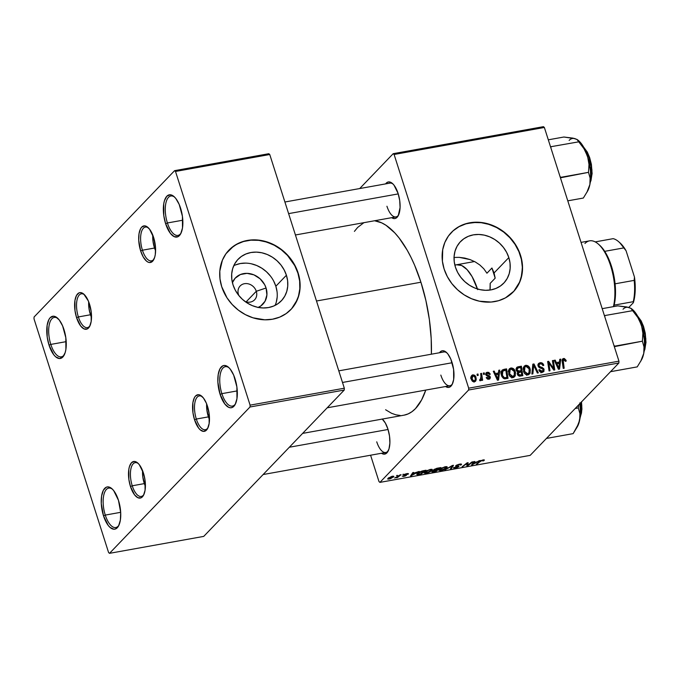 <?xml version="1.0" encoding="UTF-8"?>
<svg xmlns="http://www.w3.org/2000/svg" width="680" height="680" viewBox="0 0 680 680"><rect width="100%" height="100%" fill="white"/><g stroke="black" fill="none" stroke-linecap="round" stroke-linejoin="round"><path stroke-width="1.02" d="M50.813 344.411A20.026 8.534 -100.2 0 0 64.472 354.475A20.026 8.534 79.8 0 1 61.328 356.847A20.026 8.534 79.8 0 1 50.813 344.411L66.207 341.64L50.813 344.411A20.026 8.534 79.8 0 1 54.247 317.433A20.026 8.534 79.8 0 1 58.021 318.563A20.026 8.534 -100.2 0 0 49.572 323.365A20.026 8.534 -100.2 0 0 50.813 344.411L49.036 345.151L50.813 344.411M63.988 329.587A21.454 9.137 79.8 0 1 64.099 355.232A21.454 9.137 79.8 0 1 49.036 345.151L47.2 337.025L47.133 325.32L48.892 319.575L50.227 317.679L53.567 316.2L55.437 316.668L59.236 319.957L62.62 325.899L65.824 337.714L65.892 349.418L65.178 352.589L62.798 357.068L59.458 358.547L55.675 356.804L53.788 354.781L49.036 345.151A21.454 9.137 79.8 0 1 47.855 322.116A21.454 9.137 79.8 0 1 57.401 317.985A21.454 9.137 79.8 0 1 63.988 329.587M105.281 515.091A20.026 8.534 -100.2 0 0 118.949 525.156A20.026 8.534 79.8 0 1 115.804 527.527A20.026 8.534 79.8 0 1 105.281 515.091L120.683 512.321L105.281 515.091A20.026 8.534 79.8 0 1 108.715 488.113A20.026 8.534 79.8 0 1 112.489 489.243A20.026 8.534 -100.2 0 0 104.048 494.046A20.026 8.534 -100.2 0 0 105.281 515.091L103.513 515.84L105.281 515.091M118.456 500.267A21.454 9.137 79.8 0 1 118.575 525.92A21.454 9.137 79.8 0 1 103.513 515.84L101.278 503.583L101.609 496L103.36 490.254L106.275 487.22L108.035 486.88L111.826 488.623L113.705 490.637L118.456 500.267L120.692 512.524L120.36 520.106L118.609 525.852L115.694 528.887L113.934 529.227L110.143 527.485L108.264 525.47L103.513 515.84A21.454 9.137 79.8 0 1 102.331 492.796A21.454 9.137 79.8 0 1 111.877 488.665A21.454 9.137 79.8 0 1 118.456 500.267M221.875 393.652A20.026 8.534 -100.2 0 0 235.543 403.725A20.026 8.534 79.8 0 1 232.399 406.096A20.026 8.534 79.8 0 1 221.875 393.652L237.277 390.889L221.875 393.652A20.026 8.534 79.8 0 1 225.309 366.681A20.026 8.534 79.8 0 1 229.083 367.812A20.026 8.534 -100.2 0 0 220.643 372.615A20.026 8.534 -100.2 0 0 221.875 393.652L220.107 394.4L221.875 393.652M235.05 378.837A21.454 9.137 79.8 0 1 235.169 404.481A21.454 9.137 79.8 0 1 220.107 394.4L217.872 382.151L218.203 374.57L219.954 368.824L222.87 365.78L224.629 365.449L228.421 367.192L230.299 369.206L233.682 375.139L236.886 386.962L236.954 398.667L235.203 404.413L232.288 407.456L230.528 407.796L228.65 407.32L224.859 404.03L220.107 394.4A21.454 9.137 79.8 0 1 218.926 371.365A21.454 9.137 79.8 0 1 228.472 367.234A21.454 9.137 79.8 0 1 235.05 378.837M167.407 222.972A20.026 8.534 -100.2 0 0 181.067 233.044A20.026 8.534 79.8 0 1 177.922 235.416A20.026 8.534 79.8 0 1 167.407 222.972L182.801 220.201L167.407 222.972A20.026 8.534 79.8 0 1 170.841 196.001A20.026 8.534 79.8 0 1 174.615 197.132A20.026 8.534 -100.2 0 0 166.167 201.934A20.026 8.534 -100.2 0 0 167.407 222.972L165.631 223.72L167.407 222.972M180.582 208.156A21.454 9.137 79.8 0 1 180.693 233.801A21.454 9.137 79.8 0 1 165.631 223.72L163.795 215.594L163.727 203.889L164.441 200.719L166.821 196.239L170.161 194.76L173.944 196.503L175.831 198.526L179.214 204.459L182.418 216.282L182.487 227.987L180.727 233.733L179.393 235.628L177.811 236.768L174.182 236.64L170.382 233.35L165.631 223.72A21.454 9.137 79.8 0 1 164.45 200.685A21.454 9.137 79.8 0 1 173.995 196.545A21.454 9.137 79.8 0 1 180.582 208.156M257.916 307.547L260.772 305.991L265.047 301.223L266.909 294.907L266.067 288.005A18.998 16.413 -136.2 0 0 249.424 273.572A18.998 16.413 -136.2 0 0 232.416 282.659L235.135 278.231L240.397 274.533L246.993 273.351L253.921 274.856L260.125 278.825L264.656 284.656L266.067 288.005L256.292 291.286L246.143 301.861L256.292 291.286A10.013 8.653 -136.2 0 1 254.6 299.82A10.013 8.653 -136.2 0 1 245.021 301.486A10.013 8.653 43.8 0 0 254.226 300.186A10.013 8.653 43.8 0 0 256.292 291.286A10.013 8.653 43.8 0 0 244.451 283.696A10.013 8.653 43.8 0 0 238.468 294.491L238.008 294.466L238.468 294.491A10.013 8.653 43.8 0 0 238.893 295.596A10.013 8.653 -136.2 0 1 238.468 294.491A10.013 8.653 -136.2 0 1 240.159 285.957A10.013 8.653 -136.2 0 1 249.126 284.07A10.013 8.653 -136.2 0 1 256.292 291.286L266.067 288.005A18.998 16.413 -136.2 0 1 258.213 307.428M275.102 305.379A29.98 25.908 43.8 0 0 275.85 286.246L286.407 275.238A29.98 25.908 -136.2 0 1 281.341 300.806A29.98 25.908 -136.2 0 1 254.481 306.442A29.98 25.908 -136.2 0 1 233.027 284.844L231.829 279.378L231.701 273.947L232.645 268.745L234.634 263.976L237.583 259.828L241.392 256.453L245.897 253.988L250.937 252.518L256.309 252.11L261.817 252.781L267.249 254.49L272.382 257.185L277.032 260.763L281.019 265.072L284.18 269.969L286.407 275.238L287.615 280.704L287.742 286.135L286.79 291.337L284.801 296.106L281.851 300.254L278.043 303.628L273.538 306.094L268.498 307.555L263.126 307.964L257.618 307.3L252.195 305.592L247.052 302.889L242.403 299.319L238.417 295.01L235.254 290.113L233.027 284.844A29.98 25.908 -136.2 0 1 238.094 259.275A29.98 25.908 -136.2 0 1 264.953 253.64A29.98 25.908 -136.2 0 1 286.407 275.238L275.85 286.246A29.98 25.908 43.8 0 0 233.767 265.701M290.768 309.655A42.908 37.086 43.8 0 0 297.925 273.173L298.12 272.96A42.908 37.086 -136.2 0 1 290.87 309.553A42.908 37.086 -136.2 0 1 252.425 317.628A42.908 37.086 -136.2 0 1 221.714 286.705L227.009 297.84L232.152 304.462L238.357 310.131L245.395 314.636L252.994 317.806L264.792 319.804L272.484 319.218L279.701 317.126L286.152 313.591L291.593 308.771L297.423 299.514L299.54 292.341L300.126 284.69L299.166 276.862L296.709 269.135L292.825 261.825L287.683 255.204L281.477 249.534L274.44 245.029L262.922 240.814L255.042 239.861L247.35 240.448L240.133 242.539L233.682 246.075L225.964 253.742L222.411 260.151L219.81 271.107L219.997 278.885L221.714 286.705A42.908 37.086 -136.2 0 1 228.964 250.112A42.908 37.086 -136.2 0 1 267.41 242.046A42.908 37.086 -136.2 0 1 298.12 272.96L297.925 273.173A42.908 37.086 43.8 0 0 267.291 242.275A42.908 37.086 43.8 0 0 228.871 250.223M490.169 288.745L490.178 283.373L495.176 278.171L494.071 272.944L508.827 257.584A29.98 25.908 -136.2 0 1 503.752 283.144A29.98 25.908 -136.2 0 1 476.901 288.787A29.98 25.908 -136.2 0 1 455.438 267.18L454.24 261.715L454.113 256.284L455.056 251.081L457.045 246.313L460.003 242.165L463.802 238.791L468.308 236.325L473.348 234.863L478.728 234.455L484.237 235.119L489.66 236.835L494.793 239.53L499.443 243.1L503.429 247.418L506.6 252.305L508.827 257.584L510.025 263.041L510.153 268.481L509.201 273.683L507.212 278.443L504.262 282.6L500.463 285.966L495.95 288.43L490.917 289.901L485.537 290.309L480.029 289.637L474.606 287.929L469.472 285.234L464.814 281.656L460.836 277.346L457.665 272.459L455.438 267.18A29.98 25.908 -136.2 0 1 460.504 241.621A29.98 25.908 -136.2 0 1 487.364 235.977A29.98 25.908 -136.2 0 1 508.827 257.584L494.071 272.944L495.176 278.171L490.178 283.373L490 290.046M513.179 291.992A42.908 37.086 43.8 0 0 520.336 255.51L520.531 255.306A42.908 37.086 -136.2 0 1 513.281 291.89A42.908 37.086 -136.2 0 1 474.835 299.965A42.908 37.086 -136.2 0 1 444.125 269.042L447.312 276.59L451.843 283.594L457.546 289.765L464.202 294.882L471.554 298.741L479.323 301.189L491.096 302.048L498.585 300.696L505.452 297.874L514.012 291.108L518.236 285.166L521.084 278.341L522.538 267.036L521.586 259.199L519.12 251.473L515.244 244.162L510.102 237.55L503.888 231.871L496.85 227.367L485.341 223.15L477.454 222.199L466.081 223.644L459.212 226.474L453.237 230.673L448.375 236.079L444.822 242.496L442.714 249.662L442.408 261.222L444.125 269.042A42.908 37.086 -136.2 0 1 451.384 232.458A42.908 37.086 -136.2 0 1 489.821 224.383A42.908 37.086 -136.2 0 1 520.531 255.306L520.336 255.51A42.908 37.086 43.8 0 0 489.702 224.612A42.908 37.086 43.8 0 0 451.282 232.56M376.745 441.821A17.162 7.31 -100.2 0 0 388.399 450.542A17.162 7.31 79.8 0 1 385.764 452.489A17.162 7.31 79.8 0 1 376.745 441.821M382.279 419.075A18.59 7.922 79.8 0 1 387.931 429.08A18.59 7.922 79.8 0 1 388.025 451.308A18.59 7.922 79.8 0 1 381.488 453.254L384.004 454.18L386.903 452.897L388.969 449.012L389.887 443.122L389.521 436.127L387.931 429.08L385.356 423.062L382.185 418.99M386.937 206.244A17.162 7.31 -100.2 0 0 398.591 214.965A17.162 7.31 79.8 0 1 395.955 216.911A17.162 7.31 79.8 0 1 386.937 206.244M398.123 193.502A18.59 7.922 79.8 0 1 398.216 215.73A18.59 7.922 79.8 0 1 391.68 217.676L394.196 218.595L395.726 218.305L398.25 215.67L400.078 207.544L399.712 200.549L398.123 193.502L394.009 185.156L392.377 183.405L389.087 181.892L387.566 182.189L385.611 183.897A18.59 7.922 79.8 0 1 392.42 183.447A18.59 7.922 79.8 0 1 398.123 193.502M440.827 375.088A17.162 7.31 -100.2 0 0 452.481 383.809A17.162 7.31 79.8 0 1 449.837 385.755A17.162 7.31 79.8 0 1 440.827 375.088M452.004 362.346A18.59 7.922 79.8 0 1 452.106 384.574A18.59 7.922 79.8 0 1 445.57 386.521L448.086 387.438L449.608 387.149L452.14 384.514L453.662 379.534L453.602 369.385L450.823 359.142L447.89 354L446.258 352.249L442.977 350.736L441.447 351.033L439.492 352.733A18.59 7.922 79.8 0 1 446.301 352.291A18.59 7.922 79.8 0 1 452.004 362.346M316.498 301.002L420.928 282.225A98.685 42.049 -100.2 0 0 374.552 220.753L381.607 222.819L386.01 225.292L394.782 232.883L399.075 237.932L407.252 250.282L411.06 257.474L414.63 265.243L420.928 282.225L316.498 301.002M142.434 250.206A17.162 7.31 -100.2 0 0 154.088 258.918A17.162 7.31 79.8 0 1 151.453 260.865A17.162 7.31 79.8 0 1 142.434 250.206L154.53 248.03L142.434 250.206A17.162 7.31 79.8 0 1 145.375 227.086A17.162 7.31 79.8 0 1 148.529 227.987A17.162 7.31 -100.2 0 0 141.355 232.228A17.162 7.31 -100.2 0 0 142.434 250.206L140.667 250.954L142.434 250.206M153.62 237.456A18.59 7.922 79.8 0 1 153.714 259.683A18.59 7.922 79.8 0 1 140.667 250.954L138.728 240.329L139.018 233.758L140.539 228.777L141.695 227.137L144.585 225.853L146.208 226.261L149.498 229.109L153.62 237.456L155.558 248.081L155.269 254.651L154.657 257.389L152.592 261.273L149.694 262.556L148.07 262.149L146.412 261.043L143.242 256.972L140.667 250.954A18.59 7.922 79.8 0 1 139.638 230.987A18.59 7.922 79.8 0 1 147.917 227.4A18.59 7.922 79.8 0 1 153.62 237.456M78.361 316.94A17.162 7.31 -100.2 0 0 90.015 325.661A17.162 7.31 79.8 0 1 87.371 327.607A17.162 7.31 79.8 0 1 78.361 316.94L90.448 314.764L78.361 316.94A17.162 7.31 79.8 0 1 81.303 293.82A17.162 7.31 79.8 0 1 84.456 294.729A17.162 7.31 -100.2 0 0 77.282 298.971A17.162 7.31 -100.2 0 0 78.361 316.94L76.585 317.688L78.361 316.94M89.539 304.198A18.59 7.922 79.8 0 1 89.641 326.425A18.59 7.922 79.8 0 1 76.585 317.688L74.996 310.641L74.936 300.5L76.457 295.519L78.982 292.885L80.512 292.587L83.793 294.1L88.358 300.993L91.137 311.245L91.197 321.385L89.675 326.366L88.51 328.006L87.142 329.001L83.997 328.882L80.707 326.034L76.585 317.688A18.59 7.922 79.8 0 1 75.565 297.721A18.59 7.922 79.8 0 1 83.835 294.142A18.59 7.922 79.8 0 1 89.539 304.198M132.243 485.784A17.162 7.31 -100.2 0 0 143.897 494.504A17.162 7.31 79.8 0 1 141.261 496.451A17.162 7.31 79.8 0 1 132.243 485.784L144.339 483.608L132.243 485.784A17.162 7.31 79.8 0 1 135.184 462.663A17.162 7.31 79.8 0 1 138.338 463.573A17.162 7.31 -100.2 0 0 131.163 467.815A17.162 7.31 -100.2 0 0 132.243 485.784L130.475 486.531L132.243 485.784M143.429 473.042A18.59 7.922 79.8 0 1 143.522 495.269A18.59 7.922 79.8 0 1 130.475 486.531L128.877 479.485L128.826 469.344L129.438 466.599L131.504 462.714L134.394 461.431L137.674 462.944L139.306 464.695L143.429 473.042L145.019 480.08L145.078 490.229L143.556 495.21L142.4 496.85L141.032 497.845L137.879 497.726L134.589 494.879L130.475 486.531A18.59 7.922 79.8 0 1 129.446 466.565A18.59 7.922 79.8 0 1 137.717 462.987A18.59 7.922 79.8 0 1 143.429 473.042M196.325 419.05A17.162 7.31 -100.2 0 0 207.978 427.762A17.162 7.31 79.8 0 1 205.334 429.709A17.162 7.31 79.8 0 1 196.325 419.05L208.411 416.874L196.325 419.05A17.162 7.31 79.8 0 1 199.266 395.93A17.162 7.31 79.8 0 1 202.419 396.831A17.162 7.31 -100.2 0 0 195.245 401.072A17.162 7.31 -100.2 0 0 196.325 419.05L194.548 419.798L196.325 419.05M207.502 406.3A18.59 7.922 79.8 0 1 207.604 428.527A18.59 7.922 79.8 0 1 194.548 419.798L192.958 412.751L192.899 402.602L194.42 397.622L195.577 395.981L198.475 394.697L200.099 395.105L203.388 397.953L206.32 403.104L209.1 413.346L209.151 423.495L207.63 428.476L206.474 430.117L203.583 431.4L200.303 429.887L198.67 428.137L194.548 419.798A18.59 7.922 79.8 0 1 193.528 399.832A18.59 7.922 79.8 0 1 201.798 396.245A18.59 7.922 79.8 0 1 207.502 406.3M468.605 390.014L618.876 363.001L530.179 455.37L379.916 482.383L468.605 390.014L468.681 388.178L394.102 154.479L544.365 127.466L618.953 361.165L468.681 388.178L394.102 154.479L393.184 153.689L543.447 126.667L393.184 153.689L359.712 188.547L393.184 153.689L394.102 154.479L544.365 127.466L543.447 126.667L544.365 127.466L618.953 361.165L618.876 363.001L618.953 361.165L468.681 388.178L468.605 390.014L379.916 482.383L378.998 481.593L370.583 455.217L378.998 481.593L379.916 482.383L530.179 455.37L618.876 363.001L468.605 390.014M400.129 474.887L394.647 478.023L397.256 477.139L396.491 477.725L397.434 477.555L401.064 474.716L394.647 478.023L397.256 477.139L396.491 477.725L397.434 477.555L401.064 474.716L400.129 474.887M402.806 474.41L403.733 474.24L402.806 474.41M423.436 470.696L419.628 471.937L416.849 474.019L417.35 474.691L421.082 474.13L426.079 470.22L421.923 471.044L417.188 473.594L416.763 474.419L421.082 474.13L426.079 470.22L423.436 470.696M430.466 469.396L426.462 470.84L424.116 472.983L426.284 473.229L430.176 471.775L432.378 469.888L432.063 469.353L430.466 469.396L424.558 472.2L424.125 473.042L426.088 473.263L429.258 472.243L432.387 469.642L430.466 469.396M445.289 466.726L440.929 468.375L438.931 470.313L441.099 470.568L444.992 469.115L447.202 467.228L446.879 466.692L445.289 466.726L439.373 469.54L438.948 470.373L440.904 470.602L444.074 469.574L447.21 466.973L445.289 466.726M455.779 465.732L456.56 466.429L456.221 465.366L456.56 466.429L457.793 466.514L457.606 465.919L457.827 466.777L455.796 467.577L453.764 467.415C453.254 468.061 453.781 468.256 455.353 468.002L458.779 466.59L458.592 466.004L458.779 466.59L458.49 465.987L456.671 465.8L456.612 465.137L459.025 464.27L460.488 464.61L460.309 464.049L460.207 465.103L461.176 464.89L460.896 464.015L461.176 464.89C461.95 464.108 461.423 463.862 459.595 464.16L455.702 465.808L455.77 466.352L457.887 466.556L457.504 467.024L453.611 467.619L454.41 468.12L457.852 467.219L458.94 466.191L456.807 465.46L459.365 464.55L461.176 464.89L461.406 464.108L459.595 464.16L455.558 466.183M484.16 460.402L483.106 459.927L479.952 461.337L476.289 464.202L477.233 464.032L477.088 463.581L477.233 464.032L480.641 460.862L480.769 461.269L482.545 460.054L483.174 460.632L482.791 460.963L483.76 460.751L483.48 459.875L483.76 460.751L484.083 459.85L481.227 460.53L476.289 464.202L481.61 460.7L483.76 460.751L484.373 460.003M479.256 460.666L477.207 461.848L474.045 462.417L474.7 461.482L473.764 461.652L471.504 465.06L480.258 460.479L477.207 461.848L474.045 462.417L474.7 461.482L473.764 461.652L471.504 465.06L479.256 460.666M471.912 461.983L467.712 465.281L468.103 462.672L467.126 462.842L462.128 466.743L467.271 463.275L466.863 465.894L467.831 465.723L472.846 461.813L467.712 465.281L468.103 462.672L467.126 462.842L466.863 465.894L467.831 465.723L472.846 461.813L471.912 461.983M452.319 465.502L444.933 469.837L452.26 465.944L450.44 468.851L451.375 468.681L453.5 465.29L444.933 469.837L452.26 465.944L450.44 468.851L451.375 468.681L453.5 465.29L452.319 465.502M437.325 468.197L434.265 469.344L433.517 470.008L434.078 470.322L431.8 471.877L435.897 471.461L440.895 467.56L437.325 468.197L433.67 469.795L434.078 470.322L432.004 471.435L432.438 472.031L435.897 471.461L440.895 467.56L437.325 468.197M418.243 471.631L416.202 472.821L413.032 473.39L413.686 472.447L412.76 472.617L410.49 476.034L419.254 471.452L413.032 473.39L413.686 472.447L412.76 472.617L410.49 476.034L418.243 471.631M408.247 474.13L406.887 473.637L403.971 474.793L404.982 475.294L404.668 474.325L405.407 475.592L402.381 476.042L403.725 476.467L406.385 475.363L404.812 474.258L406.453 473.722L407.226 474.394L408.195 474.181L407.991 473.526L408.391 473.96L408.043 473.526L405.62 473.943L403.844 474.98L405.314 475.668L402.262 476.204L405.297 476.017L406.512 475.065L404.974 474.546L408.45 473.713M396.55 475.533L397.477 475.363L396.55 475.533M387.974 478.388L389.07 479.102L393.618 476.892L393.388 476.153L393.618 476.892L391.892 476.348L388.11 478.244L387.923 479.145L390.558 478.703L393.873 476.527L392.428 476.238L387.676 478.958M480.445 380.766L481.474 378.998L479.859 380.681L481.474 378.998L481.678 380.418L482.621 380.248L481.576 373.371L480.743 374.247L481.576 373.371L480.641 373.541L481.142 378.182L480.692 379.44L479.783 379.525L479.74 380.638L480.904 380.502L481.474 378.998L481.678 380.418L482.621 380.248L481.576 373.371L480.641 373.541L481.023 376.295L480.31 379.652L479.783 379.525L479.74 380.638L480.879 380.528M483.318 373.056L483.522 374.408L484.475 374.238L484.245 372.887L483.318 373.056L483.522 374.408L484.475 374.238L484.245 372.887L483.318 373.056M502.588 369.826L501.679 370.778L502.588 369.826C501.058 371.297 500.692 373.192 501.491 375.53L504.619 378.82L508.019 378.335L506.591 368.875L505.274 370.243L506.591 368.875L502.146 370.166L501.151 373.94L501.933 376.626L503.506 378.437L508.019 378.335L506.591 368.875L503.948 369.35L501.959 371.425L502.664 371.297L501.959 371.425L503.948 369.35L502.087 370.226M508.614 370.115L510.901 367.974L509.379 368.798L508.716 374.008C509.396 376.346 510.858 377.527 513.102 377.545L515.304 375.683L513.672 377.392L515.304 375.683L515.227 371.399L514.479 372.181L515.227 371.399C514.522 369.129 513.077 367.99 510.901 367.974L509.379 368.798L508.453 370.77L509.329 375.42L510.935 377.111L512.38 377.587L513.833 377.315L515.151 376.023L515.516 372.487L513.91 369.113L510.901 367.974L508.912 370.048L509.771 370.022M523.43 367.455L525.716 365.304L524.195 366.129L523.54 371.339C524.221 373.685 525.683 374.858 527.927 374.884L530.128 373.023L528.487 374.723L530.128 373.023L530.052 368.73L529.295 369.521L530.052 368.73C529.337 366.469 527.892 365.322 525.716 365.304L524.195 366.137L523.269 368.101L524.144 372.759L525.759 374.45L527.196 374.926L528.658 374.654L529.966 373.363L530.332 369.826L528.726 366.452L525.716 365.304L523.727 367.387L524.586 367.353M537.948 364.828L540.031 362.738L538.56 363.46L538.092 365.942L543.184 369.623L542.971 370.778L541.067 372.249L542.062 371.203L539.818 369.835L539.121 370.566L539.759 369.623L538.925 370.09C539.58 371.739 540.727 372.47 542.376 372.283L543.728 371.628L544.093 369.393L543.235 370.286L544.093 369.393L542.402 367.574L541.543 368.466L542.402 367.574L541.076 367.106L540.192 368.033L541.076 367.106L539.486 366.444L538.781 367.183L539.486 366.444L538.994 365.687L538.279 366.426L539.274 364.319L540.311 363.817L542.223 364.319L542.887 365.627L543.779 365.347C543.184 363.375 541.926 362.5 540.031 362.738L538.279 363.817L538.254 366.358L539.418 367.71L542.784 369.002L543.252 370.2L541.731 371.238L540.404 370.753L539.759 369.623L538.866 369.886L539.019 370.353L541.314 372.3L543.966 371.322L543.668 368.551L539.58 366.512L538.917 365.339L539.41 364.191L540.795 363.774L542.121 364.225L542.887 365.627L543.779 365.347L543.269 364.174L541.85 362.874L540.328 362.695L538.033 364.811L538.858 364.743M566.006 360.204L564.332 358.496L563.1 358.64L562.224 359.601L563.227 368.407L564.162 368.237L563.167 360.077L564.247 359.601L565.301 361.344L566.193 361.063L566.006 360.204L565.25 361.003L566.006 360.204L563.542 358.504L562.598 358.98L562.182 361.471L563.227 368.407L564.162 368.237L563.159 361.539L563.822 359.592L565.301 361.344L566.193 361.063L566.006 360.204M559.776 359.312L559.479 362.015L556.308 362.584L555.212 360.128L554.285 360.298L558.433 369.265L559.572 369.07L560.779 359.133L559.776 359.312L559.479 362.015L556.308 362.584L555.212 360.128L554.285 360.298L558.433 369.265L559.572 369.07L560.779 359.133L559.776 359.312M552.423 360.629L553.664 368.645L548.615 361.318L547.638 361.497L549.066 370.957L550.001 370.787L548.751 362.763L553.792 370.107L554.769 369.928L553.358 360.468L552.423 360.629L553.664 368.645L548.615 361.318L547.638 361.497L549.066 370.957L550.001 370.787L548.751 362.763L553.792 370.107L554.769 369.928L553.358 360.468L552.423 360.629M532.831 364.157L531.87 374.043L532.873 373.864L533.698 365.389L537.379 373.056L538.313 372.887L534.012 363.945L532.831 364.157L531.87 374.043L532.873 373.864L533.698 365.389L537.379 373.056L538.313 372.887L534.012 363.945L532.831 364.157M517.888 371.824L517.378 374.289L519.274 376.15L522.835 375.666L521.407 366.205L520.09 367.582L521.407 366.205L516.894 367.26L516.06 369.623L516.808 371.238L517.888 371.824L517.225 373.6L518.058 375.496L519.596 376.176L522.835 375.666L521.407 366.205L517.837 366.851L516.077 368.679L517.837 366.851L516.664 367.464L516.188 370.166L517.684 372.019M498.763 370.277L498.465 372.98L495.304 373.55L494.207 371.101L493.272 371.263L497.429 380.239L498.559 380.035L499.766 370.099L498.763 370.277L498.465 372.98L495.304 373.55L494.207 371.101L493.272 371.263L497.429 380.239L498.559 380.035L499.766 370.099L498.763 370.277M490.254 374.076L488.699 372.3L485.962 372.963L486.081 375.173L489.473 377.392L488.512 378.411L487.127 377.298L486.234 377.578L487.313 378.981L489.532 379.066L490.416 377.375L489.719 376.023L486.914 374.731L486.787 373.447L488.257 373.091L489.404 374.484L490.297 374.204L487.322 372.207L486.106 372.793L485.75 374.536L489.447 377.289L488.767 378.386L487.127 377.298L486.234 377.578L488.988 379.227L490.008 378.734L490.322 376.975L486.659 374.298L487.543 373.056L489.404 374.484L490.254 374.076M477.071 374.178L477.275 375.53L478.219 375.36L477.998 374.017L477.071 374.178L477.275 375.53L478.219 375.36L477.998 374.017L477.071 374.178M472.855 374.808L471.283 376.091L471.096 378.751L472.387 381.284L474.512 381.828L475.787 380.919L476.246 379.278L475.83 376.83L474.785 375.326L472.855 374.808L471.096 376.652L472.855 374.808L471.725 375.428L471.291 379.457L474.342 381.863L475.524 381.259L475.915 377.077L472.855 374.808M483.794 268.77L486.94 273.216L483.794 268.77L479.817 264.971L483.794 268.77M475.201 261.902L479.817 264.971L475.201 261.902L470.092 259.59L475.201 261.902M464.729 258.077L470.092 259.59L459.238 257.354L464.729 258.077M250.01 406.988L344.25 390.048L203.737 536.392L109.506 553.333L250.01 406.988L250.096 405.152L175.508 171.453L269.748 154.513L344.326 388.212L250.096 405.152L175.508 171.453L174.59 170.663L268.829 153.714L174.59 170.663L34.077 316.999L174.59 170.663L175.508 171.453L269.748 154.513L268.829 153.714L269.748 154.513L344.326 388.212L344.25 390.048L344.326 388.212L250.096 405.152L250.01 406.988L109.506 553.333L108.587 552.534L34 318.835L108.587 552.534L109.506 553.333L203.737 536.392L344.25 390.048L250.01 406.988M34.077 316.999L34 318.835L34.077 316.999M302.625 433.389L404.013 415.166A98.685 42.049 -100.2 0 0 425.765 390.082L421.617 399.899L415.463 408.629L411.952 411.706L408.195 413.874L404.234 415.123M431.392 354.195A98.685 42.049 -100.2 0 0 420.928 282.225L425.909 300.594L429.377 319.625L431.197 338.598L431.392 354.195M400.103 415.438L395.837 414.808L391.484 413.253L385.611 409.751M354.407 231.387L357.637 227.443L363.911 222.666M491.938 268.014L494.071 272.944L491.938 268.014L486.94 273.216L491.938 268.014A85.816 36.567 79.8 0 1 493.62 273.028L494.071 272.944L493.62 273.028A85.816 36.567 79.8 0 1 495.176 278.171L491.938 268.014M284.903 202.002L389.878 183.124A17.162 7.31 79.8 0 1 393.031 184.033M443.768 351.968A17.162 7.31 79.8 0 1 446.921 352.877M382.032 419.118A17.162 7.31 79.8 0 1 382.84 419.611M513.808 291.312L519.639 282.055L521.747 274.89L522.342 267.24L521.381 259.403L518.917 251.685L515.04 244.375L509.898 237.753L503.693 232.084L496.655 227.579L489.056 224.408L481.193 222.691L473.365 222.504L465.877 223.856L459.017 226.678L453.033 230.877M459.238 257.354L453.917 257.448M291.397 308.975L295.622 303.034L298.469 296.216L299.82 288.771L299.642 280.984L297.925 273.173L294.738 265.616L287.487 255.417L281.274 249.747L274.236 245.233L266.645 242.063L258.782 240.354L250.954 240.167L243.465 241.519L236.598 244.341L230.622 248.54M277.049 291.703L275.85 286.246L273.624 280.968M270.453 276.08L266.466 271.762L261.817 268.192L256.683 265.498L251.251 263.78M245.752 263.118L240.371 263.525L235.331 264.988M276.225 302.345L277.176 297.143M559.665 360.289L560.779 359.133L559.665 360.289M554.531 360.842L555.212 360.128L554.531 360.842M555.654 363.264L556.308 362.584L555.654 363.264M558.161 363.383L559.479 362.015L558.161 363.383M559.308 363.179L558.807 368.144L558.203 368.773L558.807 368.144L557.846 365.891L557.183 366.571L557.846 365.891L556.784 363.638L556.138 364.31L559.308 363.179L558.807 368.144L556.784 363.638L559.308 363.179M562.13 361.089L563.822 359.592M562.317 362.414L563.159 361.539L562.317 362.414M562.139 359.966L563.542 358.504L562.139 359.966M562.105 360.545L562.572 360.629M562.734 360.689L561.935 360.545M552.525 361.335L553.358 360.468L552.525 361.335M547.952 363.596L548.751 362.763L547.952 363.596M548.335 366.129L549.193 365.236L548.335 366.129M547.748 362.219L548.615 361.318L547.748 362.219M551.523 366.928L552.152 366.265L551.523 366.928M553.137 369.189L553.664 368.645L553.137 369.189M542.147 371.637L542.249 372.3M539.248 364.777L537.769 364.871M542.249 372.478L542.096 371.467M538.807 365.849L539.308 365.899M532.721 365.287L534.012 363.945L532.721 365.287M532.601 366.528L533.698 365.389L532.601 366.528M532.406 368.569L533.537 367.387L532.406 368.569M528.471 373.43L528.233 374.808M524.798 367.387L523.294 367.498M528.224 374.85L528.471 373.005M527.425 373.677L527.323 374.111M529.108 368.849L529.167 372.445L526.626 374.825L527.612 373.804L524.492 371.28L523.787 372.019L524.492 371.28L524.96 366.971L525.997 366.392L529.108 368.849L529.048 372.683L528.13 373.635L526.575 373.711L524.492 371.28L524.484 367.693L525.495 366.562L526.804 366.418L528.164 367.217L529.108 368.849M516.052 368.892L517.106 368.696L516.052 368.892M518.16 372.929L517.216 373.099L518.16 372.929M517.072 369.844L517.769 368.118L520.642 367.48L521.118 370.676L519.8 372.053L521.118 370.676L519.154 371.034L517.225 373.039L519.154 371.034L517.123 370.03L516.435 370.745L518.007 368.007L520.642 367.48L521.118 370.676L518.236 371.084L517.072 369.852M518.389 372.708L521.288 371.781L521.73 374.731L519.027 375.003L518.254 373.014L521.288 371.781L521.73 374.731L520.413 376.108L521.73 374.731L520.14 375.02L519.095 376.108L520.14 375.02L518.288 374.085L517.59 374.816L518.389 372.708L517.267 373.873L518.491 372.58L517.267 373.855M516.086 369.767L518.007 368.007M513.655 376.1L513.417 377.476M509.975 370.056L508.47 370.158M513.4 377.51L513.655 375.666M512.601 376.337L512.508 376.771M514.292 371.518L514.352 375.105L511.81 377.493L512.788 376.465L509.677 373.94L508.963 374.68L509.677 373.94L510.144 369.631L511.181 369.061L514.292 371.518L514.233 375.351L513.315 376.295L511.751 376.38L509.677 373.94L509.668 370.353L510.68 369.223L511.981 369.078L513.349 369.877L514.292 371.518M498.652 371.254L499.766 370.099L498.652 371.254M493.527 371.807L494.207 371.101L493.527 371.807M494.649 374.238L495.304 373.55L494.649 374.238M497.148 374.357L498.465 372.98L497.148 374.357M498.304 374.153L497.802 379.108L497.199 379.738L497.802 379.108L496.833 376.856L496.179 377.545L496.833 376.856L495.771 374.603L495.125 375.275L498.304 374.153L497.802 379.108L495.771 374.603L498.304 374.153M500.599 371.9L501.245 371.603M505.818 370.149L506.914 377.4L505.597 378.769L506.914 377.4L505.563 377.638L504.458 378.794L505.563 377.638L504.348 377.697L503.591 378.488L504.348 377.697L502.435 375.42L501.721 376.168L502.435 375.42L502.817 371.135L505.818 370.149L506.914 377.4L504.662 377.731L503.353 377.111L502.299 374.952L502.171 372.589L503.038 370.94L505.818 370.149M485.75 374.527L487.543 373.056M485.971 375.012L486.659 374.298L485.971 375.012M486.396 375.513L487.033 374.841L486.396 375.513M487.433 376.04L488.121 375.317L487.433 376.04M489.404 377.935L490.322 376.975L489.404 377.935M486.421 378.021L487.127 377.298L486.421 378.021M487.96 379.227L488.767 378.386L487.96 379.227M488.189 379.262L488.767 378.386M485.656 373.949L487.322 372.207L485.656 373.949M485.554 374.255L486.242 374.263M483.429 373.745L484.245 372.887L483.429 373.745M477.173 374.867L477.998 374.017L477.173 374.867M479.757 380.239L480.31 379.652L479.757 380.239M479.748 380.426L480.31 379.652M471.053 376.865L471.656 376.881M475.159 377.859L475.915 377.077L475.159 377.859L475.15 380.01L473.348 381.82L474.113 381.021L472.217 379.296L471.504 380.035L473.118 375.649L475.022 377.349C475.643 379.015 475.346 380.239 474.113 381.021L472.328 379.627L472.124 376.677L472.872 375.725L473.781 375.717L475.167 377.885M474.258 381.2L474.19 381.888M471.861 376.924L470.866 376.89M474.156 382.067L474.232 380.622M473.612 381.871L474.113 381.021M470.509 378.072L473.118 375.649M472.311 463.845L472.634 464.856L472.311 463.845M473.798 461.644L474.045 462.417L473.798 461.644M476.298 462.366L472.575 464.542L472.337 463.794L472.575 464.542L473.212 463.675L472.957 462.876L473.212 463.675L473.764 462.817L473.518 462.026L473.764 462.817L476.298 462.366L472.575 464.542L473.764 462.817L476.298 462.366M482.638 460.368L483.174 460.632M467.151 463.581L467.831 465.723L467.151 463.581M466.021 464.287L467.135 462.842L462.128 466.743L466.021 464.287L465.868 463.819L466.021 464.287M462.918 466.123L463.063 466.582L462.918 466.123M467.423 462.791L467.95 464.423L467.423 462.791M467.16 463.556L467.712 465.281L467.16 463.556M461.176 464.89L461.524 464.236M460.309 464.049L460.326 464.984M456.484 465.213L456.629 465.681M458.779 466.59L458.49 465.987M453.764 467.415L453.568 467.865M451.087 467.781L451.375 468.681L451.087 467.781M446.479 466.625L446.837 467.746L446.479 466.625M445.927 467.899L441.337 470.169L440.266 469.412L440.104 468.911L440.266 469.412L444.712 466.854L445.927 467.899L445.026 468.647L441.626 470.118L439.96 469.956L443.326 467.594L445.817 467.117L445.927 467.899L445.978 466.633M439.713 469.217L439.96 469.99L440.266 469.412M435.752 471.01L435.897 471.461L435.752 471.01M432.191 471.257L432.438 472.031L432.191 471.257M432.004 471.435L432.438 472.031M433.857 469.625L434.078 470.322L433.857 469.625M433.67 469.795L434.078 470.322M437.104 469.956L435.548 471.172L433.959 471.461L432.811 470.849L433.865 470.398L437.104 469.956L435.548 471.172L432.828 471.452L437.104 469.956M439.373 468.18L437.682 469.506L435.719 469.854L434.46 469.225L434.588 469.633L436.602 468.358L439.263 467.848L437.682 469.506L434.469 469.897L435.863 468.928L439.373 468.18M431.664 469.293L432.021 470.415L431.664 469.293M431.111 470.56L426.522 472.838L425.442 472.073L425.289 471.58L425.442 472.073L429.896 469.514L431.111 470.56L430.21 471.317L427.091 472.71L425.136 472.625L428.51 470.254L430.993 469.778L431.111 470.56L431.162 469.302M425.144 472.668L425.442 472.073M411.298 474.81L411.621 475.83L411.298 474.81M412.786 472.608L413.032 473.39L412.786 472.608M415.284 473.331L411.57 475.507L411.332 474.767L411.57 475.507L412.199 474.648L411.944 473.841L412.199 474.648L412.76 473.79L412.505 473L412.76 473.79L415.284 473.331L411.57 475.507L412.76 473.79L415.284 473.331M420.937 473.671L421.082 474.13L420.937 473.671M417.367 473.416L417.767 474.683L417.367 473.416M424.55 470.849L420.725 473.841L418.268 474.232L417.928 472.957L418.089 473.45L424.447 470.517L420.725 473.841L418.268 474.232L418.506 473.076L420.861 471.725L424.55 470.849M406.529 473.969L407.226 474.394M404.082 476.127L403.359 475.83M397.248 476.969L397.434 477.555L397.248 476.969M393.618 476.892L393.881 476.374M392.657 477.096L389.427 478.762L388.748 477.742L388.892 478.219L392.02 476.315L392.657 477.096L390.524 478.44L389.427 478.762L388.892 478.219L391.561 476.697L392.657 477.096L392.734 476.187M418.268 474.232L417.75 473.977L418.089 473.45M389.427 478.762L388.662 478.677L388.892 478.219M392.105 476.569L392.878 476.637M454.903 265.285A40.044 17.068 79.8 0 1 456.637 264.75A40.044 17.068 79.8 0 1 477.454 288.966M477.675 289.629L472.124 276.666L467.067 269.611L461.72 265.523L456.543 264.767M91.519 317.517A15.734 6.706 79.8 0 1 90.321 314.364L88.969 308.397L88.697 301.835A15.734 6.706 79.8 0 0 90.321 314.364L91.519 317.517M576.98 139.494L573.027 138.133L563.865 137.02L548.31 139.816L563.865 137.02L575.28 138.712A28.781 12.265 -100.2 0 0 569.135 140.394M584.154 148.053L591.167 166.065L590.283 182.121A21.454 9.137 -100.2 0 0 584.154 148.053M573.614 138.406L576.92 139.383L578.765 141.831L550.537 146.778L578.765 141.831L583.992 148.725L587.596 156.374L588.999 164.432L588.506 172.346L590.104 178.041L589.891 184.484L587.461 191.275L583.346 198.042L567.783 200.838L583.346 198.042L587.75 190.791A28.781 12.265 -100.2 0 0 589.891 184.484L590.623 178.118L590.469 170.986L588.616 159.91L586.415 153.017L583.61 147.058L578.697 140.751M560.439 177.811L588.506 172.346L560.779 177.327L559.997 176.426L560.779 177.327L560.439 177.811M550.885 147.883L551.038 146.812L550.885 147.883M587.733 190.816L589.891 184.484L586.848 192.448M583.474 147.254L586.985 151.768L589.84 158.431L591.983 170.195M592 173.987L590.988 180.514L589.985 182.988M587.596 156.374A28.781 12.265 -100.2 0 0 578.765 140.803L577.864 140.02L578.765 141.831L583.992 148.725L587.596 156.374L588.999 164.432L588.506 172.346L590.104 178.041L589.891 184.484A28.781 12.265 -100.2 0 0 587.596 156.374M576.674 139.256L578 140.148M155.601 250.784A15.734 6.706 79.8 0 1 154.394 247.622L155.601 250.784M398.25 193.902L288.609 213.622L398.25 193.902M152.779 235.093L153.051 241.663L154.394 247.622A15.734 6.706 79.8 0 1 152.779 235.093M144.203 483.208A15.734 6.706 79.8 0 1 142.588 470.679L142.859 477.241L145.401 486.362A15.734 6.706 79.8 0 1 144.203 483.208M289.34 447.236L388.059 429.488L289.34 447.236M208.284 416.466A15.734 6.706 79.8 0 1 206.66 403.937L206.932 410.507L209.482 419.628A15.734 6.706 79.8 0 1 208.284 416.466M342.49 382.466L452.132 362.746L342.49 382.466M630.87 308.337L626.917 306.977L617.755 305.864L602.2 308.661L617.755 305.864L629.162 307.555A28.781 12.265 -100.2 0 0 623.024 309.238M638.035 316.897L645.048 334.909L644.164 350.965A21.454 9.137 -100.2 0 0 638.035 316.897M627.504 307.25L630.81 308.227L632.646 310.675L604.418 315.622L632.646 310.675L637.874 317.569L641.486 325.219L642.88 333.276L642.387 341.19L643.986 346.885L643.773 353.328L641.342 360.12L637.228 366.885L610.529 371.688L637.228 366.885L641.631 359.635A28.781 12.265 -100.2 0 0 643.773 353.328L644.512 346.962L644.36 339.83L642.498 328.754L638.962 318.733L635.919 313.403L632.578 309.596M614.321 346.655L642.387 341.19L614.66 346.171L613.879 345.27L614.66 346.171L614.321 346.655M604.775 316.727L604.919 315.656L604.775 316.727M641.614 359.661L643.773 353.328L640.738 361.293M637.356 316.098L640.866 320.611L643.722 327.275L645.864 339.039M645.889 342.83L644.869 349.35L643.866 351.832M641.486 325.219A28.781 12.265 -100.2 0 0 632.646 309.647L631.754 308.865L632.646 310.675L637.874 317.569L641.486 325.219L642.88 333.276L642.387 341.19L643.986 346.885L643.773 353.328A28.781 12.265 -100.2 0 0 641.486 325.219M630.556 308.1L631.89 308.992M546.457 438.421L573.146 433.627L546.457 438.421M577.541 426.402L579.692 420.061L579.913 413.618L578.306 407.923L578.68 404.863L578.306 407.923L575.203 408.484L578.306 407.923L579.913 413.618L580.082 416.738L578.74 423.436L573.146 433.627L577.558 426.368A28.781 12.265 -100.2 0 0 579.692 420.061L580.431 413.695L579.87 402.866M580.082 417.699A21.454 9.137 -100.2 0 0 581.068 402.365L580.082 417.699M581.409 401.812L581.791 405.773M581.808 409.564L581.476 413.049L579.785 418.565M576.657 428.034L579.692 420.061A28.781 12.265 -100.2 0 0 579.955 403.529M614.159 305.125L613.785 306.578A38.615 16.456 -100.2 0 0 614.159 305.125A38.615 16.456 -100.2 0 0 615.086 283.815A38.615 16.456 -100.2 0 0 604.715 251.337L608.354 258.06L611.396 266.016L613.683 274.771L615.086 283.815A38.615 16.456 79.8 0 1 614.159 305.125L633.267 301.69L633.361 302.685L628.796 307.436L633.361 302.685A37.188 15.844 -100.2 0 0 634.465 277.041L634.185 280.381L615.086 283.815L634.185 280.381A38.615 16.456 79.8 0 1 633.267 301.69A38.615 16.456 -100.2 0 0 634.185 280.381L634.465 277.041L635.145 284.155L635.179 290.964L633.361 302.685L633.267 301.69L614.159 305.125M584.936 243.5A40.044 17.068 79.8 0 1 598.332 244.069A40.044 17.068 79.8 0 1 613.402 306.646A40.044 17.068 -100.2 0 0 609.611 262.777A40.044 17.068 -100.2 0 0 589.586 240.848L581.043 242.377M619.777 242.692L626.085 250.784L623.823 247.902L604.715 251.337A38.615 16.456 -100.2 0 0 599.548 245.131A38.615 16.456 -100.2 0 0 598.944 244.63A38.615 16.456 79.8 0 1 604.715 251.337L623.823 247.902L626.085 250.784L634.465 277.041L626.085 250.784A37.188 15.844 -100.2 0 0 619.862 242.76L618.647 241.698A38.615 16.456 79.8 0 1 623.823 247.902A38.615 16.456 -100.2 0 0 613.148 238.663L595.212 241.893L613.148 238.663A38.615 16.456 79.8 0 1 618.647 241.698M451.562 385.441L327.199 407.804M445.493 351.662L338.784 370.846M539.274 364.319L538.008 365.627M542.971 370.778L540.974 372.852M528.658 373.243L526.668 375.317M524.96 366.971L522.971 369.045M513.842 375.904L511.844 377.978M510.144 369.631L508.147 371.705M502.817 371.135L500.829 373.209M483.285 460.419L483.123 459.927M456.629 465.74L456.467 465.222M457.921 466.599L457.708 465.927M425.144 472.66L424.898 471.886M417.758 474.037L417.52 473.28M407.422 474.037L407.269 473.569M388.654 478.652L388.433 477.972M583.593 147.033L587.29 152.065L589.662 157.607L591.387 164.364L592.119 173.663L590.104 183.269M395.955 216.911L295.426 234.982M385.764 452.489L263.126 474.538M637.475 315.877L641.172 320.909L643.543 326.451L645.269 333.208L646 342.507L643.994 352.113M581.51 401.914L581.927 409.25L579.913 418.854M454.852 265.072L474.512 261.536M598.332 244.069L599.548 245.131"/></g></svg>
